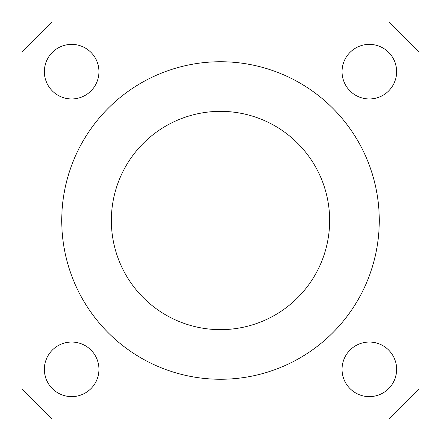 <?xml version="1.0" encoding="UTF-8"?>
<svg xmlns="http://www.w3.org/2000/svg" width="441" height="441" viewBox="0 0 441 441"><rect width="100%" height="100%" fill="white"/><g stroke="black" fill="none" stroke-linecap="round" stroke-linejoin="round"><path stroke-width="0.66" d="M51.818 22.05L22.05 51.818L22.05 389.183L51.818 418.95L389.183 418.95L418.95 389.183L418.95 51.818L389.183 22.05L51.818 22.05M396.624 71.663A27.287 27.287 0 0 0 355.694 48.03A27.287 27.287 0 0 0 355.694 95.295A27.287 27.287 0 0 0 396.624 71.663M396.624 369.338A27.287 27.287 0 0 0 355.694 345.705A27.287 27.287 0 0 0 355.694 392.97A27.287 27.287 0 0 0 396.624 369.338M98.949 71.663A27.287 27.287 0 0 0 58.019 48.03A27.287 27.287 0 0 0 58.019 95.295A27.287 27.287 0 0 0 98.949 71.663M98.949 369.338A27.287 27.287 0 0 0 58.019 345.705A27.287 27.287 0 0 0 58.019 392.97A27.287 27.287 0 0 0 98.949 369.338M61.74 220.5A158.76 158.76 0 0 1 299.88 83.007A158.76 158.76 0 0 1 299.88 357.993A158.76 158.76 0 0 1 61.74 220.5M111.353 220.5A109.148 109.148 0 0 1 275.074 125.977A109.148 109.148 0 0 1 275.074 315.023A109.148 109.148 0 0 1 111.353 220.5"/></g></svg>
